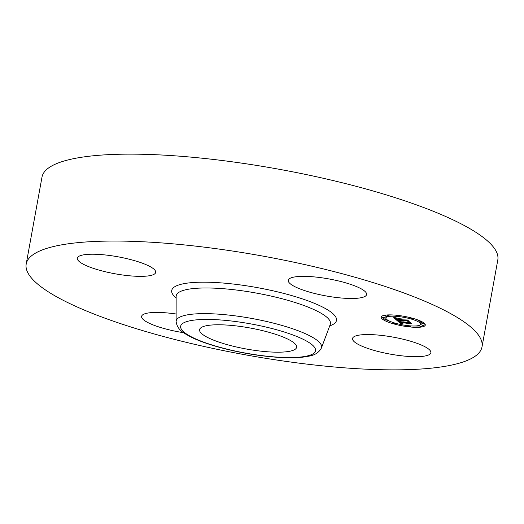 <?xml version="1.0" encoding="UTF-8"?>
<svg xmlns="http://www.w3.org/2000/svg" width="524" height="524" viewBox="0 0 524 524"><rect width="100%" height="100%" fill="white"/><g stroke="black" fill="none" stroke-linecap="round" stroke-linejoin="round"><path stroke-width="0.79" d="M26.2 264.037L41.992 177.125A231.634 50.134 10.3 0 1 208.853 158.929A231.634 50.134 10.3 0 1 460.531 223.558A231.634 50.134 10.3 0 1 497.8 259.963L482.008 346.875A231.634 50.134 10.3 0 1 315.147 365.071A231.634 50.134 10.3 0 1 63.47 300.442A231.634 50.134 10.3 0 1 26.2 264.037A231.634 50.134 10.3 0 1 193.061 245.841A231.634 50.134 10.3 0 1 444.732 310.47A231.634 50.134 10.3 0 1 482.008 346.875M221.442 324.815A49.315 10.677 10.3 0 1 271.995 333.179A49.315 10.677 10.3 0 1 296.617 347.301A49.315 10.677 10.3 0 1 274.759 352.154A49.315 10.677 10.3 0 1 224.207 343.79A49.315 10.677 10.3 0 1 199.585 329.668A49.315 10.677 10.3 0 1 221.442 324.815M360.191 288.285A39.811 8.62 10.3 0 1 366.597 294.54A39.811 8.62 10.3 0 1 337.914 297.665A39.811 8.62 10.3 0 1 294.658 286.556A39.811 8.62 10.3 0 1 288.252 280.301A39.811 8.62 10.3 0 1 316.935 277.176A39.811 8.62 10.3 0 1 360.191 288.285M94.982 254.251A39.811 8.62 10.3 0 1 135.795 261.011A39.811 8.62 10.3 0 1 155.68 272.408A39.811 8.62 10.3 0 1 138.028 276.325A39.811 8.62 10.3 0 1 97.215 269.572A39.811 8.62 10.3 0 1 77.336 258.175A39.811 8.62 10.3 0 1 94.982 254.251M183.583 332.707A39.811 8.62 10.3 0 1 148.017 322.633A39.811 8.62 10.3 0 1 141.611 316.372A39.811 8.62 10.3 0 1 176.123 314M370.18 334.587A39.811 8.62 10.3 0 1 410.986 341.34A39.811 8.62 10.3 0 1 430.872 352.744A39.811 8.62 10.3 0 1 413.22 356.661A39.811 8.62 10.3 0 1 372.407 349.908A39.811 8.62 10.3 0 1 352.528 338.504A39.811 8.62 10.3 0 1 370.18 334.587M396.819 315.284A22.394 4.847 10.3 0 1 425.278 325.109A22.394 4.847 10.3 0 1 409.67 326.924A22.394 4.847 10.3 0 1 381.21 317.099A22.394 4.847 10.3 0 1 396.819 315.284M398.181 316.522A17.646 3.819 10.3 0 1 420.602 324.258A17.646 3.819 10.3 0 1 408.307 325.692A17.646 3.819 10.3 0 1 385.887 317.95A17.646 3.819 10.3 0 1 398.181 316.522M397.087 320.472L400.133 321.101L398.764 321.205L399.157 321.788L409.853 322.673L411.137 323.839L400.493 322.404L403.002 323.334L399.805 322.332L402.838 323.432L400.388 323.498L397.087 320.472M397.546 320.393L400.428 321.048L397.546 320.393M399.478 321.205L399.714 321.69L410.272 322.443L411.707 323.747L410.174 322.561L399.537 321.743L399.131 321.291L399.485 321.173M393.76 317.57L396.982 318.278L395.679 318.494L396.498 319.437L400.814 319.889L396.832 319.332L396.124 318.651L396.452 318.382L397.015 319.299L400.572 319.673L398.142 318.716L402 319.123L400.945 319.385L401.587 319.968L407.069 320.256L408.451 321.507L406.794 320.963L402.832 320.55L403.604 320.976L402.15 320.478L403.238 321.035L401.371 320.4L396.675 320.21L393.76 317.57M394.487 317.537L397.434 318.186L394.487 317.537M402.242 318.978L398.194 318.612L402.242 318.978M402.118 319.83L407.58 320.007L409.205 321.481L407.489 320.125L401.941 319.869L401.541 319.312L402.118 319.83M384 318.775L385.723 319.371L383.051 318.887L384 318.775M397.107 315.546L398.836 316.142L397.886 316.254L396.164 315.658L397.107 315.546M385.461 315.677L387.184 316.267L386.24 316.378L384.511 315.782L385.461 315.677M421.709 322.732L423.438 323.328L422.488 323.439L420.765 322.843L421.709 322.732M412.126 318.474L413.849 319.07L411.176 318.585L412.126 318.474M409.382 326.662L407.652 326.066L408.602 325.954L410.325 326.55L409.382 326.662M394.362 323.74L392.64 323.144L395.312 323.629L394.362 323.74M421.027 326.537L419.305 325.941L421.977 326.426L421.027 326.537M400.945 319.385L400.814 319.889M397.487 319.987L397.565 319.548M396.675 320.21L396.806 319.47M401.371 320.4L401.469 319.863M401.489 320.478L401.581 319.968M401.62 320.55L401.725 319.987M401.77 320.623L401.882 320M401.934 320.695L402.052 320.02M402.15 320.478L402.229 320.04M402.583 320.524L402.661 320.085M402.642 320.57L402.727 320.092M402.707 320.623L402.805 320.099M402.786 320.668L402.891 320.105M402.832 320.55L402.91 320.112M406.794 320.963L406.919 320.295M400.146 319.286L400.212 318.933M400.572 319.673L400.696 318.985M396.242 318.821L396.321 318.409M400.644 319.732L400.775 318.992M395.679 318.494L395.764 318.035M395.777 318.415L395.843 318.055M395.836 318.389L395.895 318.061M400.388 323.498L400.5 322.889M400.65 323.485L400.742 323M400.912 323.478L400.984 323.085M399.805 322.332L399.891 321.867M400.284 322.411L400.375 321.919M409.67 323.367L409.788 322.692M398.699 321.291L398.777 320.845M398.764 321.205L398.829 320.858M399.281 321.513L399.34 321.186M399.327 321.559L399.393 321.179M381.538 316.489A22.394 4.847 -169.7 0 0 383.175 318.212M385.409 319.496A22.394 4.847 -169.7 0 0 390.485 321.533M415.041 325.993A22.394 4.847 -169.7 0 0 419.305 325.967M422.115 325.659A22.394 4.847 -169.7 0 0 425.187 324.422M420.818 322.548A17.646 3.819 -169.7 0 0 416.246 319.378M391.683 314.911A17.646 3.819 -169.7 0 0 387.308 315.586M386.221 316.378A17.646 3.819 -169.7 0 0 386.123 316.647L385.887 317.95L383.293 317.583L383.051 318.887M387.184 316.267L387.419 314.937M421.316 321.409L420.765 322.843M421.977 326.426L422.213 325.122L420.503 324.526M330.258 324.422L321.428 347.995A73.904 15.995 10.3 0 0 309.704 335.773A73.904 15.995 10.3 0 0 228.045 315.009A73.904 15.995 10.3 0 0 176.116 321.585L176.143 296.414A78.384 16.965 10.3 0 1 231.215 289.438A78.384 16.965 10.3 0 1 317.826 311.466A78.384 16.965 10.3 0 1 330.258 324.422L330.31 324.271M176.143 297.959A83.729 18.124 10.3 0 1 217.788 282.652A83.729 18.124 10.3 0 1 323.007 307.267A83.729 18.124 10.3 0 1 329.72 325.869M304.516 339.971A68.552 14.836 10.3 0 1 285.161 357.486A68.552 14.836 10.3 0 1 191.679 336.998A68.552 14.836 10.3 0 1 211.041 319.483A68.552 14.836 10.3 0 1 304.516 339.971M321.428 347.995C316.994 356.032 309.127 356.012 303.154 357.106C292.359 358.285 278.742 357.853 262.308 355.809C235.224 352.456 205.644 344.674 190.153 336.618C184.802 333.434 177.42 330.657 176.116 321.585M420.838 322.967L420.602 324.258M385.906 318.356L385.723 319.371M398.947 315.533L398.836 316.142M396.242 315.225L396.164 315.658M384.609 315.252L384.511 315.782M423.549 322.699L423.438 323.328M413.927 318.644L413.849 319.07M411.301 317.917L411.176 318.585M407.738 325.627L407.652 326.066M410.449 325.882L410.325 326.55M392.777 322.391L392.64 323.144M395.384 323.203L395.312 323.629M419.416 325.319L419.305 325.941"/></g></svg>
